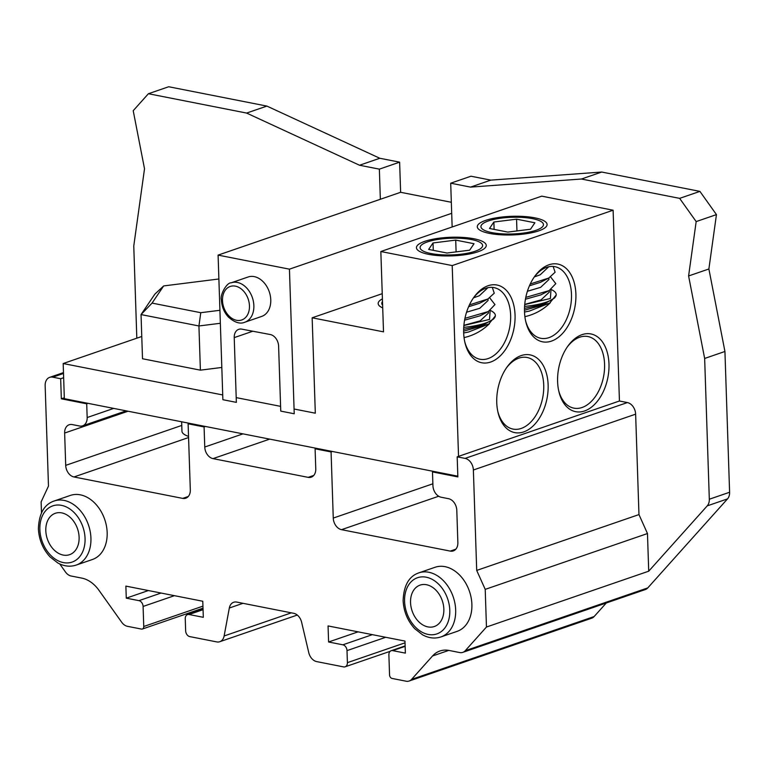 <?xml version="1.0" encoding="UTF-8"?>
<svg xmlns="http://www.w3.org/2000/svg" width="768" height="768" viewBox="0 0 768 768"><rect width="100%" height="100%" fill="white"/><g stroke="black" fill="none" stroke-linecap="round" stroke-linejoin="round"><path stroke-width="1.15" d="M452.15 226.982L450.701 183.197L470.525 187.104L581.434 179.021L679.632 198.365L696.173 221.587L688.598 275.962L704.65 358.454L709.315 499.229A10.426 7.584 71 0 1 707.232 505.872L727.517 498.893L647.779 587.904A10.426 7.584 71 0 1 645.331 589.555L462.787 652.368A10.426 7.584 -109 0 0 465.245 650.717L486.461 627.034L485.213 589.373L476.707 570.422L473.376 469.997A10.426 7.584 -109 0 0 465.11 458.4L457.181 456.835L457.853 476.918L432.48 471.917L432.931 485.635A10.426 7.584 -109 0 0 441.197 497.242L448.531 498.691A10.426 7.584 -109 0 1 456.797 510.288L457.862 542.611A10.426 7.584 -109 0 1 453.331 550.906A10.426 7.584 -109 0 1 450.269 551.098L341.53 529.67A10.426 7.584 -109 0 1 333.264 518.074L331.075 451.949L315.091 448.8L315.763 468.883A10.426 7.584 -109 0 1 311.222 477.178A10.426 7.584 -109 0 1 308.17 477.36L213.014 458.621A10.426 7.584 -109 0 1 204.758 447.014L204.086 426.931L188.112 423.792L190.31 489.907A10.426 7.584 -109 0 1 185.77 498.211A10.426 7.584 -109 0 1 182.717 498.394L73.968 476.966A10.426 7.584 -109 0 1 65.712 465.37L64.637 433.046A10.426 7.584 -109 0 1 69.168 424.752A10.426 7.584 -109 0 1 72.23 424.57L79.565 426.01A10.426 7.584 -109 0 0 82.627 425.827A10.426 7.584 -109 0 0 87.168 417.533L86.707 403.814L61.334 398.813L60.672 378.73L52.742 377.174A10.426 7.584 -109 0 0 49.68 377.357A10.426 7.584 -109 0 0 45.149 385.651L48.48 486.067L41.126 501.898L41.491 512.813M294.077 409.008L315.312 413.194L312.154 317.798L383.51 331.853L380.842 251.52L452.208 265.574L613.114 210.211L619.44 401.002L627.37 402.566A10.426 7.584 -109 0 1 635.635 414.163L638.966 514.579L647.472 533.539L648.72 571.19L707.232 505.872M136.819 338.189L133.766 246L144.518 168.787L133.21 110.698L148.416 93.725L246.614 113.069L359.53 165.245L379.354 169.142L380.352 199.267L218.093 255.11L222.883 399.706L236.362 402.365L234.221 337.622A10.426 7.584 71 0 1 238.752 329.328A10.426 7.584 71 0 1 241.766 329.136L270.288 334.541A10.426 7.584 71 0 1 278.602 346.157L280.752 411.11L294.23 413.76L289.44 269.165L218.093 255.11M451.699 213.322L289.44 269.165M380.352 199.267L400.627 192.288L451.334 202.282M450.701 183.197L470.976 176.218L490.8 180.125L601.718 172.042L699.917 191.386L716.448 214.608L708.883 268.982L724.934 351.475L729.6 492.25A10.426 7.584 71 0 1 727.517 498.893M606.278 602.995L594.134 616.55A10.426 7.584 71 0 1 591.686 618.202L409.142 681.024A10.426 7.584 -109 0 0 411.59 679.363M148.416 93.725L168.701 86.746L266.899 106.09L379.814 158.266L399.629 162.163L400.627 192.288M59.741 563.942L65.453 571.968A10.426 7.584 -109 0 0 71.165 576.019L81.811 578.112A31.277 22.762 71 0 1 98.918 590.246L121.718 622.272A10.426 7.584 -109 0 0 127.421 626.314L141.446 629.078A3.168 2.304 -109 0 0 142.378 629.021A3.168 2.304 -109 0 0 143.75 626.496L143.088 606.451A5.213 3.792 -109 0 0 138.96 600.653L126.269 598.157L125.875 586.109L202.781 601.258L203.318 617.318L189.043 614.506A5.213 3.792 -109 0 0 187.517 614.602A5.213 3.792 -109 0 0 185.251 618.749L185.645 630.797A5.213 3.792 -109 0 0 189.782 636.605L216.71 641.904A10.426 7.584 -109 0 0 219.773 641.722A10.426 7.584 -109 0 0 224.122 635.971L229.325 608.016A10.426 7.584 71 0 1 233.683 602.266A10.426 7.584 71 0 1 236.736 602.083L293.712 613.306A10.426 7.584 71 0 1 301.622 622.253L308.765 652.646A10.426 7.584 -109 0 0 316.666 661.594L343.603 666.902A5.213 3.792 -109 0 0 345.13 666.806A5.213 3.792 -109 0 0 347.395 662.659L347.002 650.611A5.213 3.792 -109 0 0 342.864 644.813L328.598 642L328.061 625.93L404.976 641.078L405.37 653.126L392.688 650.63A5.213 3.792 -109 0 0 391.152 650.726A5.213 3.792 -109 0 0 388.886 654.874L389.549 674.918A3.168 2.304 -109 0 0 392.064 678.442L406.339 681.254A10.426 7.584 -109 0 0 409.142 681.024M594.134 616.55L411.6 679.373L432.557 655.968A31.277 22.762 71 0 1 439.901 651.005A31.277 22.762 71 0 1 449.078 650.458L459.734 652.56A10.426 7.584 -109 0 0 462.787 652.368M76.186 565.085L92.419 559.498A33.878 24.662 -109 0 0 107.165 532.541A33.878 24.662 -109 0 0 70.368 495.427L54.144 501.005C44.246 504.374 38.995 513.619 38.4 528.73C38.976 539.645 42.845 549.024 50.006 556.858L57.782 562.954C64.022 566.342 70.157 567.053 76.186 565.085A33.878 24.662 -109 0 0 90.931 538.118A33.878 24.662 -109 0 0 54.144 501.005M440.918 636.931L457.152 631.344A33.878 24.662 -109 0 0 471.888 604.378A33.878 24.662 -109 0 0 435.101 567.264L418.877 572.851C408.979 576.221 403.728 585.466 403.133 600.576C403.699 611.491 407.578 620.861 414.739 628.704L422.515 634.8C428.755 638.189 434.89 638.899 440.918 636.931A33.878 24.662 -109 0 0 455.664 609.965A33.878 24.662 -109 0 0 418.877 572.851M205.44 426.47L204.086 426.931M189.466 423.322L188.112 423.792M316.445 448.339L315.091 448.8M332.419 451.478L331.075 451.949M64.31 397.795L61.334 398.813M88.061 403.344L86.707 403.814M433.824 471.456L432.48 471.917M63.648 377.712L60.672 378.73M246.614 113.069L266.899 106.09M359.53 165.245L379.814 158.266M379.354 169.142L399.629 162.163M148.397 590.544L126.269 598.157M619.44 401.002L457.181 456.835M638.966 514.579L476.707 570.422M647.472 533.539L485.213 589.373M648.72 571.19L486.461 627.034M704.65 358.454L724.934 351.475M688.598 275.962L708.883 268.982M696.173 221.587L716.448 214.608M679.632 198.365L699.917 191.386M581.434 179.021L601.718 172.042M470.525 187.104L490.8 180.125M358.09 631.843L328.598 642M45.811 530.698A21.898 15.936 71 0 1 54.662 513.533A21.898 15.936 71 0 1 79.114 537.254A21.898 15.936 71 0 1 68.89 554.89A21.898 15.936 71 0 1 45.811 530.698M410.544 602.544A21.898 15.936 71 0 1 419.386 585.379A21.898 15.936 71 0 1 443.846 609.101A21.898 15.936 71 0 1 433.622 626.736A21.898 15.936 71 0 1 410.544 602.544M244.79 322.234L261.696 316.416A20.851 15.178 -109 0 0 270.768 299.827A20.851 15.178 -109 0 0 248.122 276.989L231.226 282.806C226.723 282.384 219.754 295.056 221.405 299.971C221.741 306.518 224.035 312.182 228.298 316.944C234.586 322.541 240.086 324.298 244.79 322.234A20.851 15.178 -109 0 0 253.862 305.645A20.851 15.178 -109 0 0 231.226 282.806M457.824 476.179L64.339 398.678L63.178 363.533L222.73 394.954M236.208 397.613L280.598 406.358M452.208 265.574L458.534 456.374M582.029 334.656A39.619 25.027 -78.9 0 1 608.986 363.974A39.619 25.027 -78.9 0 1 584.554 410.976A39.619 25.027 -78.9 0 1 558.845 391.392A39.619 25.027 -78.9 0 1 567.715 346.349A39.619 25.027 -78.9 0 1 582.029 334.656M523.709 431.914A39.619 25.027 -78.9 0 1 497.99 412.33A39.619 25.027 -78.9 0 1 506.87 367.286A39.619 25.027 -78.9 0 1 521.174 355.594A39.619 25.027 -78.9 0 1 548.131 384.912A39.619 25.027 -78.9 0 1 523.709 431.914M548.938 264.787A39.619 25.027 -78.9 0 1 575.894 294.106A39.619 25.027 -78.9 0 1 551.472 341.107A39.619 25.027 -78.9 0 1 525.754 321.533A39.619 25.027 -78.9 0 1 534.624 276.49A39.619 25.027 -78.9 0 1 548.938 264.787M488.093 285.734A39.619 25.027 -78.9 0 1 515.05 315.043A39.619 25.027 -78.9 0 1 490.618 362.045A39.619 25.027 -78.9 0 1 464.909 342.47A39.619 25.027 -78.9 0 1 473.779 297.427A39.619 25.027 -78.9 0 1 488.093 285.734M380.842 251.52L541.757 196.147L613.114 210.211M535.978 230.314A31.277 8.342 178.1 0 1 505.728 234A31.277 8.342 178.1 0 1 482.227 228.941A31.277 8.342 178.1 0 1 480.941 226.349A31.277 8.342 178.1 0 1 516.874 217.229A31.277 8.342 178.1 0 1 542.304 226.944A31.277 8.342 178.1 0 1 535.978 230.314M475.133 251.251A31.277 8.342 178.1 0 1 444.883 254.938A31.277 8.342 178.1 0 1 421.382 249.878A31.277 8.342 178.1 0 1 420.096 247.286A31.277 8.342 178.1 0 1 456.029 238.166A31.277 8.342 178.1 0 1 481.459 247.882A31.277 8.342 178.1 0 1 475.133 251.251M473.194 298.262A36.49 23.05 -78.9 0 1 485.808 288.278A36.49 23.05 -78.9 0 1 494.026 287.616A36.49 23.05 -78.9 0 1 510.48 321.552A36.49 23.05 -78.9 0 1 488.141 358.57A36.49 23.05 -78.9 0 1 479.923 359.222A36.49 23.05 -78.9 0 1 464.688 341.472M312.154 317.798L382.243 293.683M382.627 305.213A31.277 8.342 178.1 0 1 382.502 301.565M506.285 368.122A36.49 23.05 -78.9 0 1 518.899 358.138A36.49 23.05 -78.9 0 1 527.117 357.485A36.49 23.05 -78.9 0 1 543.571 391.411A36.49 23.05 -78.9 0 1 521.232 428.429A36.49 23.05 -78.9 0 1 513.014 429.082A36.49 23.05 -78.9 0 1 497.779 411.341M63.178 363.533L141.773 336.48M567.13 347.184A36.49 23.05 -78.9 0 1 579.744 337.2A36.49 23.05 -78.9 0 1 587.962 336.547A36.49 23.05 -78.9 0 1 604.416 370.474A36.49 23.05 -78.9 0 1 582.077 407.491A36.49 23.05 -78.9 0 1 573.859 408.144A36.49 23.05 -78.9 0 1 558.624 390.403M534.048 277.325A36.49 23.05 -78.9 0 1 546.662 267.331A36.49 23.05 -78.9 0 1 554.88 266.678A36.49 23.05 -78.9 0 1 571.325 300.605A36.49 23.05 -78.9 0 1 548.986 337.632A36.49 23.05 -78.9 0 1 540.768 338.285A36.49 23.05 -78.9 0 1 525.533 320.534M485.626 220.397A34.925 9.322 178.1 0 1 524.112 216.499A34.925 9.322 178.1 0 1 547.094 224.477A34.925 9.322 178.1 0 1 538.752 230.861A34.925 9.322 178.1 0 1 500.266 234.758A34.925 9.322 178.1 0 1 477.283 226.79A34.925 9.322 178.1 0 1 485.626 220.397M489.504 228.48L507.821 232.09L530.506 229.238L534.874 222.778L516.557 219.168L493.872 222.019L489.504 228.48M493.872 222.019L494.122 229.392M516.557 219.168L516.95 230.938M551.002 289.526L550.397 298.474L524.717 304.589M551.107 289.459A41.702 11.126 178.1 0 1 555.37 296.88A41.702 11.126 178.1 0 1 524.582 306.413M548.506 266.976L540.211 274.79L534.374 276.893M529.45 285.782L540.461 282.336L548.765 278.035M548.87 277.978L548.918 279.533L540.624 287.347L527.405 291.274M549.283 290.534L549.341 292.08L541.046 299.894L524.736 304.406M525.437 299.232L540.874 294.883L549.168 290.592L525.792 297.389M556.176 295.037L549.59 303.149L524.486 310.205M524.496 308.4L543.619 304.262L554.477 298.051A52.128 52.128 0 0 0 555.37 296.88M553.142 266.448L555.101 272.256L548.755 278.045L530.275 283.968M550.608 276.96L555.802 283.651L549.168 290.592M549.59 303.139L529.354 311.088L524.515 312.019M424.781 241.334A34.925 9.322 178.1 0 1 463.267 237.437A34.925 9.322 178.1 0 1 486.25 245.414A34.925 9.322 178.1 0 1 477.907 251.798A34.925 9.322 178.1 0 1 439.421 255.696A34.925 9.322 178.1 0 1 416.438 247.728A34.925 9.322 178.1 0 1 424.781 241.334M428.659 249.418L446.976 253.027L469.661 250.176L474.029 243.715L455.712 240.106L433.027 242.957L428.659 249.418M433.027 242.957L433.277 250.33M455.712 240.106L456.106 251.875M490.157 310.464L489.542 319.411L463.872 325.526M490.262 310.397A41.702 11.126 178.1 0 1 494.525 317.818A41.702 11.126 178.1 0 1 463.738 327.36M487.661 287.914L479.366 295.728L473.53 297.83M468.605 306.72L479.616 303.274L487.91 298.973L469.421 304.906M488.026 298.915L488.074 300.47L479.779 308.285L466.55 312.211M488.438 311.472L488.496 313.018L480.192 320.842L463.891 325.344M464.592 320.17L480.029 315.821L488.323 311.53L464.947 318.326M495.331 315.974L488.736 324.086L463.632 331.142M463.651 329.338L482.765 325.2L493.632 318.989A52.128 52.128 0 0 0 494.525 317.818M492.298 287.386L494.256 293.194L487.91 298.982M489.754 297.898L494.957 304.589L488.323 311.53M488.746 324.077L468.499 332.026L463.67 332.957M382.714 307.92A34.925 9.322 178.1 0 1 378.163 303.533A34.925 9.322 178.1 0 1 382.416 298.858M218.88 278.986L163.67 285.926L154.848 294.163L141.043 314.573L142.512 358.752L200.39 370.157L221.818 367.459M163.67 285.926L152.054 303.101L141.043 314.573L198.931 325.968L200.774 312.701L219.917 310.291M200.39 370.157L198.931 325.968L220.349 323.28M152.054 303.101L200.774 312.701M188.534 436.397A34.925 9.322 178.1 0 1 181.958 431.232L181.642 421.776M242.986 433.862L204.758 447.014M269.683 439.123L213.014 458.621M313.747 475.44L308.17 477.36M188.294 496.474L182.717 498.394M188.573 437.539L73.968 476.966M181.766 425.434L65.712 465.37M128.045 411.226L64.637 433.046M113.702 408.403L87.168 417.533M432.874 483.792L333.264 518.074M438.682 496.243L341.53 529.67M455.856 549.168L450.269 551.098M63.504 373.469L52.742 377.174M202.944 606.134L143.75 626.496M174.432 595.67L143.088 606.451M161.088 593.04L138.96 600.653M203.059 609.686L189.043 614.506M291.35 612.835L224.122 635.971M242.995 603.312L229.325 608.016M627.37 402.566L465.11 458.4M635.635 414.163L473.376 469.997M647.779 587.904L465.245 650.717M709.315 499.229L729.6 492.25M448.752 650.4L432.557 655.968M405.149 646.339L392.688 650.63M372.365 634.656L342.864 644.813M385.718 637.286L347.002 650.611M405.034 642.826L347.395 662.659M85.056 538.426A29.712 21.619 -109 0 0 61.507 505.354A29.712 21.619 -109 0 0 39.859 529.526A29.712 21.619 -109 0 0 63.408 562.598A29.712 21.619 -109 0 0 85.056 538.426M449.789 610.272A29.712 21.619 -109 0 0 426.24 577.2A29.712 21.619 -109 0 0 404.592 601.363A29.712 21.619 -109 0 0 428.141 634.435A29.712 21.619 -109 0 0 449.789 610.272M252.806 331.229L234.221 337.622M249.456 305.875A17.722 12.902 -109 0 0 235.411 286.147A17.722 12.902 -109 0 0 222.499 300.566A17.722 12.902 -109 0 0 236.544 320.285A17.722 12.902 -109 0 0 249.456 305.875M126.154 410.851L82.627 425.827M63.475 372.605L49.68 377.357M142.378 629.021L203.011 608.15M187.517 614.602L203.05 609.254M219.773 641.722L297.283 615.053M391.152 650.726L405.13 645.917M345.13 666.806L390.173 651.312M524.89 316.666A52.128 52.128 0 0 0 550.272 302.774M464.045 337.603A52.128 52.128 0 0 0 489.418 323.712"/></g></svg>
